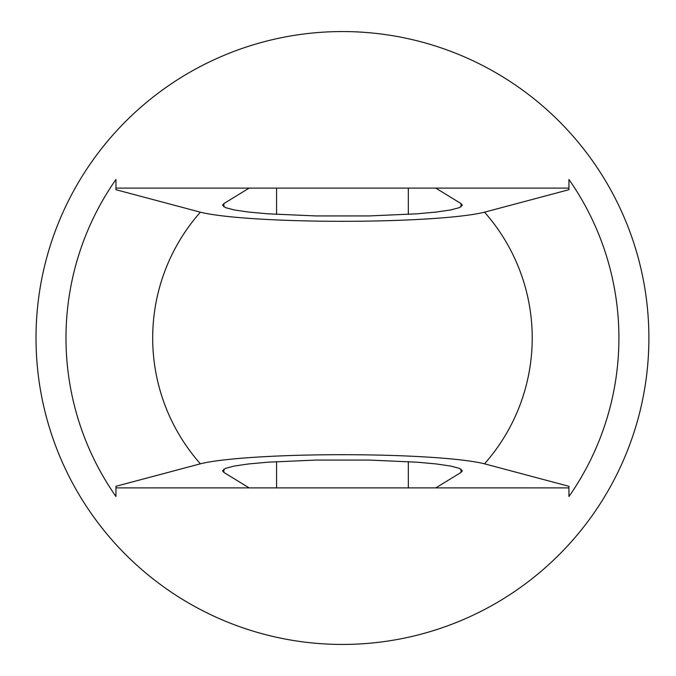 <?xml version="1.0" encoding="UTF-8"?>
<svg xmlns="http://www.w3.org/2000/svg" width="676" height="676" viewBox="0 0 676 676"><rect width="100%" height="100%" fill="white"/><g stroke="black" fill="none" stroke-linecap="round" stroke-linejoin="round"><path stroke-width="1.01" d="M223.866 206.839L223.866 203.586L222.539 205.208L225.547 207.659L234.42 209.982L248.7 212.061L267.688 213.802L315.768 215.931L369.138 215.931L417.21 213.802L436.197 212.061L450.486 209.982L459.359 207.659L462.359 205.208L461.04 203.586L435.758 188.114L249.148 188.114L223.866 203.586L222.539 205.208M223.866 469.161L223.866 472.414L222.539 470.792L225.547 468.341L234.42 466.017L248.7 463.939L267.688 462.198L315.768 460.069L369.138 460.069L417.21 462.198L436.197 463.939L450.486 466.017L459.359 468.341L462.359 470.792L461.04 472.414L435.758 487.886L249.148 487.886L223.866 472.414L222.539 470.792M435.758 487.886L568.947 487.886L568.947 486.297L568.947 496.522A276.459 276.459 0 0 0 568.947 179.478L568.947 189.702L568.947 188.114L435.758 188.114M568.947 486.297L484.515 463.82A150.909 13.774 0 0 0 342.453 454.695A150.909 13.774 0 0 0 200.392 463.82L115.959 486.297L115.959 487.886L249.148 487.886M115.959 486.297L115.959 496.522A276.459 276.459 0 0 1 115.959 179.478L115.959 189.702L115.959 188.114L249.148 188.114M36.014 338A306.431 306.431 0 0 1 495.669 72.619A306.431 306.431 0 0 1 495.669 603.381A306.431 306.431 0 0 1 36.014 338M200.392 463.82A189.77 189.77 0 0 1 200.392 212.179A150.909 13.774 0 0 0 342.453 221.305A150.909 13.774 0 0 0 484.515 212.179A189.77 189.77 0 0 1 484.515 463.82M462.359 470.792L461.04 472.414L461.04 469.161M462.359 205.208L461.04 203.586L461.04 206.839M200.392 212.179L115.959 189.702M568.947 189.702L484.515 212.179M276.569 487.886L276.569 461.607M276.569 214.393L276.569 188.114M408.329 487.886L408.329 461.607M408.329 214.393L408.329 188.114"/></g></svg>
